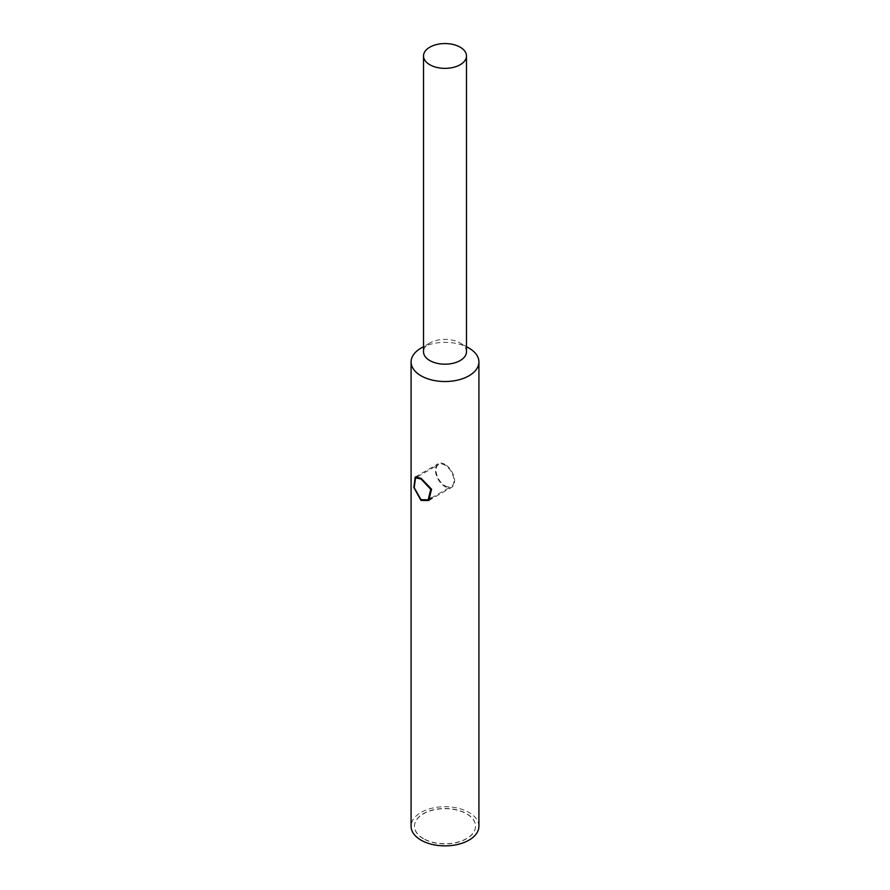 <?xml version="1.0" encoding="UTF-8"?>
<svg xmlns="http://www.w3.org/2000/svg" width="890" height="890" viewBox="0 0 890 890"><rect width="100%" height="100%" fill="white"/><g stroke="black" fill="none" stroke-linecap="round" stroke-linejoin="round"><path stroke-width="0.67" stroke-dasharray="4.45 3.34" d="M445 485.829A12.671 7.309 -120 0 0 451.33 486.463A12.671 7.309 -120 0 0 453.277 476.317A12.671 7.309 -120 0 0 445 465.147A12.671 7.309 -120 0 0 438.67 464.524A12.671 7.309 -120 0 0 436.723 474.67A12.671 7.309 -120 0 0 445 485.829M445 464.413A13.572 7.832 -120 0 0 438.214 463.746A13.572 7.832 -120 0 0 436.133 474.615A13.572 7.832 -120 0 0 445 486.574A13.572 7.832 -120 0 0 451.786 487.242A13.572 7.832 -120 0 0 453.867 476.373A13.572 7.832 -120 0 0 445 464.413M466.482 351.784A21.482 12.404 0 0 0 460.186 343.017L466.482 346.655L460.186 343.017A21.482 12.404 0 0 0 429.814 343.017A21.482 12.404 0 0 0 423.518 351.784M423.418 838.758A30.527 17.622 180 0 1 414.473 826.298A30.527 17.622 180 0 1 433.319 810.011A30.527 17.622 180 0 1 466.582 813.827A30.527 17.622 180 0 1 475.527 826.298A30.527 17.622 180 0 1 456.681 842.574A30.527 17.622 180 0 1 423.418 838.758M423.418 838.569A30.527 17.622 180 0 1 414.473 826.109A30.527 17.622 180 0 1 433.319 809.822A30.527 17.622 180 0 1 466.582 813.649A30.527 17.622 180 0 1 475.527 826.109A30.527 17.622 180 0 1 456.681 842.396A30.527 17.622 180 0 1 423.418 838.569M478.92 826.298A33.92 19.58 0 0 0 468.986 812.448A33.92 19.58 0 0 0 432.017 808.198A33.92 19.58 0 0 0 411.08 826.298M421.014 348.101A33.92 19.58 180 0 1 468.986 348.101M431.439 497.944L451.33 486.463M415.207 477.029L438.214 463.746M429.814 343.017L423.518 346.655M428.78 500.525L451.786 487.242M417.432 476.784L438.67 464.524"/><path stroke-width="1.33" d="M421.014 478.998L430.738 489.3L428.201 499.824L421.014 499.679L414.217 487.698L415.53 477.874L421.014 478.998M421.014 478.264L415.207 477.029L413.85 487.509L421.014 500.414L428.78 500.525L431.572 489.211L421.014 478.264M423.518 55.959L423.518 351.784A21.482 12.404 0 0 0 429.814 360.561A21.482 12.404 0 0 0 453.221 363.242A21.482 12.404 0 0 0 466.482 351.784L466.482 55.959A21.482 12.404 0 0 0 460.186 47.192A21.482 12.404 0 0 0 436.779 44.5A21.482 12.404 0 0 0 423.518 55.959A21.482 12.404 0 0 0 429.814 64.725A21.482 12.404 0 0 0 453.221 67.418A21.482 12.404 0 0 0 466.482 55.959M468.986 348.101L466.482 346.655L468.986 348.101A33.92 19.58 180 0 1 478.92 361.941A33.92 19.58 180 0 1 457.983 380.041A33.92 19.58 180 0 1 421.014 375.791A33.92 19.58 180 0 1 411.08 361.941A33.92 19.58 180 0 1 421.014 348.101L423.518 346.655M411.08 361.941L411.08 826.298A33.92 19.58 0 0 0 421.014 840.138A33.92 19.58 0 0 0 457.983 844.388A33.92 19.58 0 0 0 478.92 826.298L478.92 361.941M428.201 499.824L431.439 497.944M415.53 477.874L417.432 476.784"/></g></svg>
